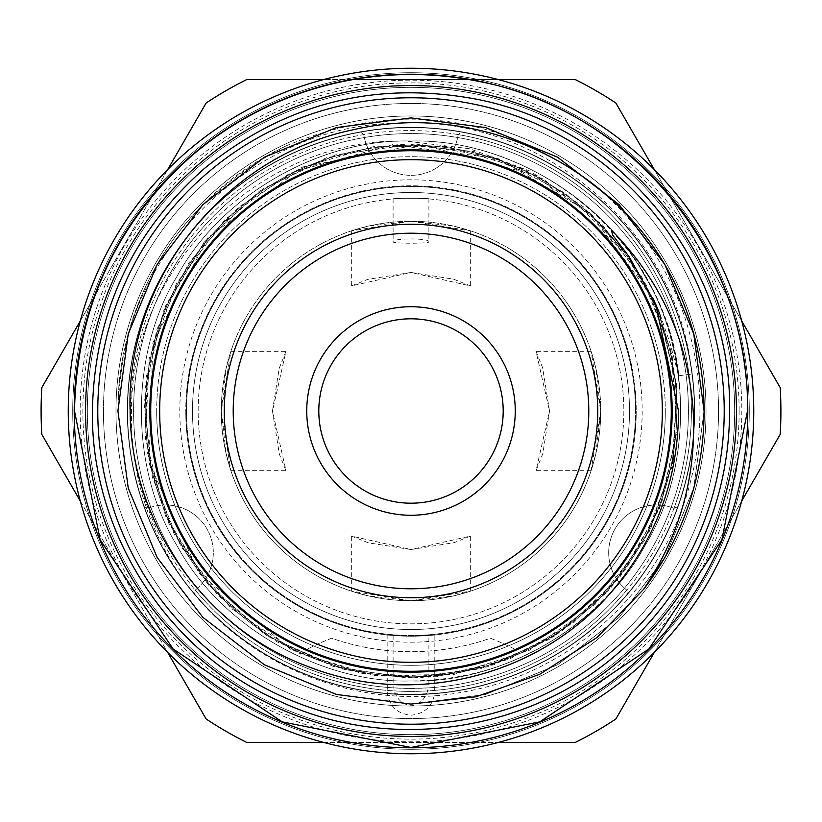 <?xml version="1.0" encoding="UTF-8"?>
<svg xmlns="http://www.w3.org/2000/svg" width="822" height="822" viewBox="0 0 822 822"><rect width="100%" height="100%" fill="white"/><g stroke="black" fill="none" stroke-linecap="round" stroke-linejoin="round"><path stroke-width="0.62" stroke-dasharray="4.11 3.08" d="M629.508 411A218.508 218.508 0 0 0 411 192.492A218.508 218.508 0 0 0 192.492 411A218.508 218.508 0 0 0 411 629.508A218.508 218.508 0 0 0 629.508 411A218.508 218.508 0 0 1 411 629.508A218.508 218.508 0 0 1 192.492 411A218.508 218.508 0 0 1 411 192.492A218.508 218.508 0 0 1 629.508 411A218.508 218.508 0 0 0 411 192.492A218.508 218.508 0 0 0 192.492 411A218.508 218.508 0 0 1 411 192.492A218.508 218.508 0 0 1 629.508 411A218.508 218.508 0 0 1 411 629.508A218.508 218.508 0 0 1 192.492 411A218.508 218.508 0 0 0 411 629.508A218.508 218.508 0 0 0 629.508 411A218.508 218.508 0 0 1 411 629.508A218.508 218.508 0 0 1 192.492 411A218.508 218.508 0 0 1 411 192.492A218.508 218.508 0 0 1 629.508 411A218.508 218.508 0 0 1 411 629.508A218.508 218.508 0 0 1 192.492 411A218.508 218.508 0 0 0 411 629.508A218.508 218.508 0 0 0 629.508 411M115.974 411A295.026 295.026 0 0 1 411 115.974A295.026 295.026 0 0 1 706.026 411A295.026 295.026 0 0 1 411 706.026A295.026 295.026 0 0 1 115.974 411A295.026 295.026 0 0 0 411 706.026A295.026 295.026 0 0 0 706.026 411A295.026 295.026 0 0 1 411 706.026A295.026 295.026 0 0 1 115.974 411A295.026 295.026 0 0 1 411 115.974A295.026 295.026 0 0 1 706.026 411A295.026 295.026 0 0 1 411 706.026A295.026 295.026 0 0 1 115.974 411A295.026 295.026 0 0 1 411 115.974A295.026 295.026 0 0 1 706.026 411A295.026 295.026 0 0 1 411 706.026A295.026 295.026 0 0 1 115.974 411A295.026 295.026 0 0 1 411 115.974A295.026 295.026 0 0 1 706.026 411A295.026 295.026 0 0 0 411 115.974A295.026 295.026 0 0 0 115.974 411M741.732 321.001L727.963 297.163A336.784 336.784 0 0 1 411 747.784A336.784 336.784 0 0 1 74.216 411A336.784 336.784 0 0 1 411 74.216A336.784 336.784 0 0 1 747.784 411A336.784 336.784 0 0 1 411 747.784A336.784 336.784 0 0 1 74.216 411A336.784 336.784 0 0 1 411 74.216A336.784 336.784 0 0 1 747.784 411A336.784 336.784 0 0 1 411 747.784A336.784 336.784 0 0 1 94.037 297.163L80.268 321.001M741.824 411A330.824 330.824 0 0 1 411 741.824A330.824 330.824 0 0 1 80.176 411A330.824 330.824 0 0 1 411 80.176A330.824 330.824 0 0 1 741.824 411M515.26 411A104.26 104.26 0 0 1 411 515.26A104.26 104.26 0 0 1 306.74 411A104.26 104.26 0 0 1 411 306.74A104.26 104.26 0 0 1 515.26 411M636.218 411A225.218 225.218 0 0 1 411 636.218A225.218 225.218 0 0 1 185.782 411A225.218 225.218 0 0 1 411 185.782A225.218 225.218 0 0 1 636.218 411A225.218 225.218 0 0 0 411 185.782A225.218 225.218 0 0 0 185.782 411A225.218 225.218 0 0 0 411 636.218A225.218 225.218 0 0 0 636.218 411A225.218 225.218 0 0 1 411 636.218A225.218 225.218 0 0 1 185.782 411M148.022 508.315A47.727 47.727 0 0 1 195.235 590.093L195.112 590.186A47.727 47.727 0 0 0 147.878 508.366L144.261 506.712L148.022 508.315A280.405 280.405 0 0 1 130.595 411A280.405 280.405 0 0 0 411 691.405A280.405 280.405 0 0 0 691.405 411A280.405 280.405 0 0 0 411 130.595A280.405 280.405 0 0 0 130.595 411A280.405 280.405 0 0 1 363.786 134.592L360.519 132.137A283.395 283.395 0 0 0 194.742 594.152A283.395 283.395 0 0 0 694.395 411A283.395 283.395 0 0 1 411 694.395A283.395 283.395 0 0 1 127.605 411A283.395 283.395 0 0 1 411 127.605A283.395 283.395 0 0 1 694.395 411A283.395 283.395 0 0 1 411 694.395A283.395 283.395 0 0 1 127.605 411A283.395 283.395 0 0 1 411 127.605A283.395 283.395 0 0 1 498.769 680.462A283.395 283.395 0 0 1 181.97 577.907C147.333 527.508 130.493 471.879 131.448 411C131.058 266.451 260.009 137.151 405.996 141.076L469.835 148.772L530.139 171.151L583.558 206.99L627.155 254.286L659.367 312.268L670.218 343.73L678.664 375.767L691.97 374.02A283.395 283.395 0 0 1 434.704 693.398L434.869 634.892M387.131 634.882L387.296 693.398C389.566 706.53 397.468 713.804 411 715.222C424.501 713.815 432.403 706.54 434.704 693.398L411 694.395L387.296 693.398A283.395 283.395 0 0 1 127.605 411A283.395 283.395 0 0 1 411 127.605A283.395 283.395 0 0 1 694.395 411A283.395 283.395 0 0 0 461.481 132.137L458.234 134.438L461.481 132.137A283.395 283.395 0 0 0 360.519 132.137L363.766 134.438A47.727 47.727 0 0 0 458.234 134.438L458.214 134.592A47.727 47.727 0 0 1 363.786 134.592M549.538 411L542.643 367.835L536.036 351.343L549.538 411L542.849 453.518L536.036 470.657L549.538 411M671.574 411A260.574 260.574 0 0 1 411 671.574A260.574 260.574 0 0 1 150.426 411A260.574 260.574 0 0 1 411 150.426A260.574 260.574 0 0 1 671.574 411A260.574 260.574 0 0 1 411 671.574A260.574 260.574 0 0 1 150.426 411A260.574 260.574 0 0 1 411 150.426A260.574 260.574 0 0 1 671.574 411M623.847 411A212.847 212.847 0 0 1 411 623.847A212.847 212.847 0 0 1 198.153 411A212.847 212.847 0 0 1 411 198.153A212.847 212.847 0 0 1 623.847 411A212.847 212.847 0 0 1 411 623.847A212.847 212.847 0 0 1 198.153 411A212.847 212.847 0 0 1 411 198.153A212.847 212.847 0 0 1 623.847 411M150.724 411A260.276 260.276 0 0 0 411 671.276A260.276 260.276 0 0 0 671.276 411A260.276 260.276 0 0 1 411 671.276A260.276 260.276 0 0 1 150.724 411A260.276 260.276 0 0 0 411 671.276A260.276 260.276 0 0 0 671.276 411A260.276 260.276 0 0 1 411 671.276A260.276 260.276 0 0 1 150.724 411A260.276 260.276 0 0 1 411 150.724A260.276 260.276 0 0 1 671.276 411A260.276 260.276 0 0 1 411 671.276A260.276 260.276 0 0 1 150.724 411A260.276 260.276 0 0 1 411 150.724A260.276 260.276 0 0 1 671.276 411A260.276 260.276 0 0 0 411 150.724A260.276 260.276 0 0 0 150.724 411A260.276 260.276 0 0 1 411 150.724A260.276 260.276 0 0 1 671.276 411A260.276 260.276 0 0 0 411 150.724A260.276 260.276 0 0 0 150.724 411A260.276 260.276 0 0 0 411 671.276A260.276 260.276 0 0 0 671.276 411A260.276 260.276 0 0 1 411 671.276A260.276 260.276 0 0 1 150.724 411M411 600.728L453.621 595.878L470.657 591.1L411 600.728L351.343 591.1L368.369 595.868L411 600.728M600.728 411A189.728 189.728 0 0 1 411 600.728A189.728 189.728 0 0 1 221.272 411L226.122 453.621L230.9 470.657L221.272 411L230.9 351.343L226.132 368.369L221.272 411A189.728 189.728 0 0 1 411 221.272A189.728 189.728 0 0 1 600.728 411A189.728 189.728 0 0 1 411 600.728A189.728 189.728 0 0 1 221.272 411A189.728 189.728 0 0 1 411 221.272A189.728 189.728 0 0 1 600.728 411L591.1 470.657L595.868 453.631L600.728 411L595.878 368.379L591.1 351.343L600.728 411M233.212 411A177.788 177.788 0 0 1 411 233.212A177.788 177.788 0 0 1 588.788 411A177.788 177.788 0 0 1 411 588.788A177.788 177.788 0 0 1 233.212 411M662.327 411A251.327 251.327 0 0 1 411 662.327A251.327 251.327 0 0 1 159.674 411A251.327 251.327 0 0 1 411 159.674A251.327 251.327 0 0 1 662.327 411A251.327 251.327 0 0 1 411 662.327A251.327 251.327 0 0 1 159.674 411A251.327 251.327 0 0 1 411 159.674A251.327 251.327 0 0 1 662.327 411M749.284 411A338.284 338.284 0 0 1 411 749.284A338.284 338.284 0 0 1 72.716 411A338.284 338.284 0 0 1 411 72.716A338.284 338.284 0 0 1 749.284 411A338.284 338.284 0 0 1 411 749.284A338.284 338.284 0 0 1 72.716 411A338.284 338.284 0 0 1 411 72.716A338.284 338.284 0 0 1 749.284 411M87.338 411A323.663 323.663 0 0 0 411 734.663A323.663 323.663 0 0 0 734.663 411A323.663 323.663 0 0 1 411 734.663A323.663 323.663 0 0 1 87.338 411A323.663 323.663 0 0 0 411 734.663A323.663 323.663 0 0 0 734.663 411A323.663 323.663 0 0 1 411 734.663A323.663 323.663 0 0 1 87.338 411A323.663 323.663 0 0 1 411 87.338A323.663 323.663 0 0 1 734.663 411A323.663 323.663 0 0 0 411 87.338A323.663 323.663 0 0 0 87.338 411A323.663 323.663 0 0 1 411 87.338A323.663 323.663 0 0 1 734.663 411A323.663 323.663 0 0 0 411 87.338A323.663 323.663 0 0 0 87.338 411M97.777 411A313.223 313.223 0 0 0 411 724.223A313.223 313.223 0 0 0 724.223 411A313.223 313.223 0 0 0 411 97.777A313.223 313.223 0 0 0 97.777 411M127.307 411A283.693 283.693 0 0 0 411 694.693A283.693 283.693 0 0 0 694.693 411A283.693 283.693 0 0 1 411 694.693A283.693 283.693 0 0 1 127.307 411A283.693 283.693 0 0 0 411 694.693A283.693 283.693 0 0 0 694.693 411A283.693 283.693 0 0 1 411 694.693A283.693 283.693 0 0 1 127.307 411A283.693 283.693 0 0 0 411 694.693A283.693 283.693 0 0 0 694.693 411A283.693 283.693 0 0 1 411 694.693A283.693 283.693 0 0 1 127.307 411A283.693 283.693 0 0 1 411 127.307A283.693 283.693 0 0 1 694.693 411A283.693 283.693 0 0 1 411 694.693A283.693 283.693 0 0 1 127.307 411A283.693 283.693 0 0 1 411 127.307A283.693 283.693 0 0 1 694.693 411A283.693 283.693 0 0 1 411 694.693A283.693 283.693 0 0 1 127.307 411A283.693 283.693 0 0 1 411 127.307A283.693 283.693 0 0 1 694.693 411A283.693 283.693 0 0 0 411 127.307A283.693 283.693 0 0 0 127.307 411A283.693 283.693 0 0 1 411 127.307A283.693 283.693 0 0 1 694.693 411A283.693 283.693 0 0 0 411 127.307A283.693 283.693 0 0 0 127.307 411A283.693 283.693 0 0 1 411 127.307A283.693 283.693 0 0 1 694.693 411A283.693 283.693 0 0 0 411 127.307A283.693 283.693 0 0 0 127.307 411M186.101 411A224.899 224.899 0 0 1 411 186.101A224.899 224.899 0 0 1 635.899 411A224.899 224.899 0 0 1 411 635.899A224.899 224.899 0 0 1 186.101 411M747.784 411A336.784 336.784 0 0 1 411 747.784A336.784 336.784 0 0 1 74.216 411A336.784 336.784 0 0 1 411 74.216A336.784 336.784 0 0 1 470.903 742.42A336.784 336.784 0 0 1 74.216 411A336.784 336.784 0 0 1 411 74.216A336.784 336.784 0 0 1 747.784 411M736.45 411A325.45 325.45 0 0 1 411 736.45A325.45 325.45 0 0 1 85.55 411A325.45 325.45 0 0 1 411 85.55A325.45 325.45 0 0 1 736.45 411A325.45 325.45 0 0 1 411 736.45A325.45 325.45 0 0 1 85.55 411A325.45 325.45 0 0 1 411 85.55A325.45 325.45 0 0 1 736.45 411A325.45 325.45 0 0 1 411 736.45A325.45 325.45 0 0 1 85.55 411A325.45 325.45 0 0 1 411 85.55A325.45 325.45 0 0 1 736.45 411A325.45 325.45 0 0 1 411 736.45A325.45 325.45 0 0 1 85.55 411A325.45 325.45 0 0 1 411 85.55A325.45 325.45 0 0 1 736.45 411A325.45 325.45 0 0 1 411 736.45A325.45 325.45 0 0 1 85.55 411A325.45 325.45 0 0 1 411 85.55A325.45 325.45 0 0 1 736.45 411M393.101 635.447L393.101 687.85L393.779 687.891C395.444 697.888 401.187 703.889 411 705.862C420.802 703.899 426.546 697.909 428.221 687.891L411 688.425L393.779 687.891A277.425 277.425 0 0 1 133.575 411A277.425 277.425 0 0 1 411 133.575A277.425 277.425 0 0 1 688.425 411A277.425 277.425 0 0 1 411 688.425A277.425 277.425 0 0 1 133.575 411A277.425 277.425 0 0 1 411 133.575A277.425 277.425 0 0 1 688.425 411A277.425 277.425 0 0 1 428.221 687.891L428.899 687.85L428.899 635.447M718.551 411A307.551 307.551 0 0 1 411 718.551A307.551 307.551 0 0 1 103.449 411A307.551 307.551 0 0 1 411 103.449A307.551 307.551 0 0 1 718.551 411A307.551 307.551 0 0 1 411 718.551A307.551 307.551 0 0 1 103.449 411A307.551 307.551 0 0 1 411 103.449A307.551 307.551 0 0 1 718.551 411M676.794 411A265.794 265.794 0 0 1 411 676.794A265.794 265.794 0 0 1 145.206 411A265.794 265.794 0 0 0 411 676.794A265.794 265.794 0 0 0 676.794 411A265.794 265.794 0 0 1 411 676.794A265.794 265.794 0 0 1 145.206 411A265.794 265.794 0 0 0 411 676.794A265.794 265.794 0 0 0 676.794 411A265.794 265.794 0 0 1 411 676.794A265.794 265.794 0 0 1 145.206 411A265.794 265.794 0 0 0 411 676.794A265.794 265.794 0 0 0 676.794 411A265.794 265.794 0 0 0 411 145.206A265.794 265.794 0 0 0 145.206 411A265.794 265.794 0 0 1 411 145.206A265.794 265.794 0 0 1 676.794 411A265.794 265.794 0 0 0 411 145.206A265.794 265.794 0 0 0 145.206 411A265.794 265.794 0 0 1 411 145.206A265.794 265.794 0 0 1 676.794 411A265.794 265.794 0 0 0 411 145.206A265.794 265.794 0 0 0 145.206 411A265.794 265.794 0 0 1 411 145.206A265.794 265.794 0 0 1 676.794 411M691.97 374.02C677.729 229.225 539.438 113.611 395.32 123.166C250.412 126.29 123.619 252.724 118.255 396.831L117.916 411L128.253 488.145L157.177 557.542L202.818 617.291L264.458 664.823L336.434 694.446L411 704.084L485.566 694.446L557.542 664.823L619.182 617.291L664.823 557.542L693.747 488.145L704.084 411L693.747 333.855L664.823 264.458L619.182 204.709L557.542 157.177L485.566 127.554L411 117.916L336.434 127.554L264.458 157.177L202.818 204.709L157.177 264.458L128.253 333.855L117.916 411L128.253 488.145L157.177 557.542L202.818 617.291L264.458 664.823L336.434 694.446L411 704.084L485.566 694.446L557.542 664.823L619.182 617.291L664.823 557.542L693.747 488.145L704.084 411L693.747 333.855L664.823 264.458L619.182 204.709L557.542 157.177L485.566 127.554L411 117.916L336.434 127.554L264.458 157.177L202.818 204.709L157.177 264.458L128.253 333.855L117.916 411L128.253 488.145L157.177 557.542L202.818 617.291L264.458 664.823L336.434 694.446L411 704.084L485.566 694.446L557.542 664.823L619.182 617.291L664.823 557.542L693.747 488.145L704.084 411L693.747 333.855L664.823 264.458L619.182 204.709L557.542 157.177L485.566 127.554L411 117.916L336.434 127.554L264.458 157.177L202.818 204.709L157.177 264.458L128.253 333.855L117.916 411L128.253 488.145L157.177 557.542L202.818 617.291L264.458 664.823L336.434 694.446L411 704.084L485.566 694.446L557.542 664.823L619.182 617.291L664.823 557.542L693.747 488.145L704.084 411L693.747 488.145L664.823 557.542L643.503 589.436L664.823 557.542L693.747 488.145L704.084 411L693.747 488.145L664.823 557.542L643.503 589.436M118.255 396.831A293.084 293.084 0 0 1 286.066 145.874C178.261 202.109 122.211 290.485 117.916 411L128.253 333.855L157.177 264.458L202.818 204.709L264.458 157.177L336.434 127.554L411 117.916L485.566 127.554L557.542 157.177L619.182 204.709L664.823 264.458L693.747 333.855L704.084 411C703.755 367.342 694.837 326.56 677.338 288.666M306.729 649.472A260.276 260.276 0 0 0 515.271 649.472A223.728 223.728 0 0 0 490.374 638.242A240.712 240.712 0 0 1 331.626 638.242A223.728 223.728 0 0 0 306.729 649.472A260.276 260.276 0 0 0 515.271 649.472A223.728 223.728 0 0 0 490.374 638.242A240.712 240.712 0 0 1 331.626 638.242A223.728 223.728 0 0 0 306.729 649.472M739.132 411A328.132 328.132 0 0 1 411 739.132A328.132 328.132 0 0 1 82.868 411A328.132 328.132 0 0 1 411 82.868A328.132 328.132 0 0 1 739.132 411M780.9 411A369.9 369.9 0 0 1 780.16 434.437L615.873 718.983A369.9 369.9 0 0 1 575.277 742.42L246.723 742.42A369.9 369.9 0 0 1 206.127 718.983L41.84 434.437A369.9 369.9 0 0 1 41.84 387.563L206.127 103.017A369.9 369.9 0 0 1 246.723 79.58L575.277 79.58A369.9 369.9 0 0 1 615.873 103.017L780.16 387.563A369.9 369.9 0 0 1 780.9 411M411 549.538L368.482 542.849L351.343 536.036L411 549.538L454.165 542.643L470.657 536.036L411 549.538M411 272.462L453.518 279.151L470.657 285.964L411 272.462L367.835 279.357L351.343 285.964L411 272.462M411 221.272L470.657 230.9L453.631 226.132L411 221.272L368.379 226.122L351.343 230.9L411 221.272M272.462 411L279.151 368.482L285.964 351.343L272.462 411L279.357 454.165L285.964 470.657L272.462 411M428.899 198.914C429.968 198.092 392.043 198.092 393.101 198.914C391.991 198.092 429.978 198.092 428.899 198.914L428.899 241.843C430.101 237.979 391.919 237.969 393.101 241.843C391.95 243.661 430.029 243.661 428.899 241.843M393.101 198.914L393.101 241.843M411 636.156C378.192 634.635 378.192 634.635 411 636.156C378.192 634.635 378.192 634.635 411 636.156C387.481 635.365 387.481 635.365 411 636.156C387.481 635.365 387.481 635.365 411 636.156C434.519 635.355 434.519 635.355 411 636.156C434.519 635.355 434.519 635.355 411 636.156C443.788 634.635 443.788 634.635 411 636.156C443.788 634.635 443.788 634.635 411 636.156M654.312 652.421L741.732 500.999M323.58 742.42L498.42 742.42M498.42 79.58L470.903 79.58A336.784 336.784 0 0 1 668.07 193.417L654.312 169.579M167.688 169.579L153.93 193.417A336.784 336.784 0 0 1 351.097 79.58L323.58 79.58M80.268 500.999L167.688 652.421M668.07 193.417A336.784 336.784 0 0 1 727.963 297.163L668.07 193.417M351.097 79.58A336.784 336.784 0 0 1 470.903 79.58L351.097 79.58M94.037 297.163A336.784 336.784 0 0 1 153.93 193.417L94.037 297.163M286.066 145.874C395.999 100.243 498.296 113.056 592.96 184.313C678.427 252.364 718.603 371.143 691.641 476.904C666.981 583.497 576.818 670.526 469.136 690.87C361.957 713.599 244.658 667.485 181.97 577.907M626.765 590.093A47.727 47.727 0 0 1 673.978 508.315L677.739 506.712L674.122 508.366A47.727 47.727 0 0 0 626.888 590.186L626.765 590.093A280.405 280.405 0 0 1 195.235 590.093M458.214 134.592A280.405 280.405 0 0 1 673.978 508.315M626.888 590.186L627.258 594.152L626.888 590.186M195.112 590.186L194.742 594.152L195.112 590.186M179.812 411A231.188 231.188 0 0 1 411 179.812A231.188 231.188 0 0 1 642.188 411A231.188 231.188 0 0 1 411 642.188A231.188 231.188 0 0 1 179.812 411M156.694 411A254.306 254.306 0 0 0 411 665.306A254.306 254.306 0 0 0 665.306 411A254.306 254.306 0 0 1 411 665.306A254.306 254.306 0 0 1 156.694 411A254.306 254.306 0 0 1 411 156.694A254.306 254.306 0 0 1 665.306 411A254.306 254.306 0 0 0 411 156.694A254.306 254.306 0 0 0 156.694 411M186.522 411A224.478 224.478 0 0 1 411 186.522A224.478 224.478 0 0 1 635.478 411A224.478 224.478 0 0 0 411 186.522A224.478 224.478 0 0 0 186.522 411A224.478 224.478 0 0 0 411 635.478A224.478 224.478 0 0 0 635.478 411A224.478 224.478 0 0 1 411 635.478A224.478 224.478 0 0 1 186.522 411M405.996 141.076C316.367 140.264 219.587 197.609 177.203 276.017C129.455 353.388 129.455 468.612 177.203 545.983C220.337 626.015 320.128 683.627 411 680.965C501.872 683.627 601.663 626.015 644.797 545.983C692.545 468.612 692.545 353.388 644.797 276.017C601.663 195.985 501.872 138.373 411 141.035C320.128 138.373 220.337 195.985 177.203 276.017C129.455 353.388 129.455 468.612 177.203 545.983C220.337 626.015 320.128 683.627 411 680.965C501.872 683.627 601.663 626.015 644.797 545.983C692.545 468.612 692.545 353.388 644.797 276.017C601.663 195.985 501.872 138.373 411 141.035C320.128 138.373 220.337 195.985 177.203 276.017C129.455 353.388 129.455 468.612 177.203 545.983C220.337 626.015 320.128 683.627 411 680.965C501.872 683.627 601.663 626.015 644.797 545.983C692.545 468.612 692.545 353.388 644.797 276.017C601.663 195.985 501.872 138.373 411 141.035C320.128 138.373 220.337 195.985 177.203 276.017C129.455 353.388 129.455 468.612 177.203 545.983C220.337 626.015 320.128 683.627 411 680.965C501.872 683.627 601.663 626.015 644.797 545.983C692.545 468.612 692.545 353.388 644.797 276.017C601.663 195.985 501.872 138.373 411 141.035C320.128 138.373 220.337 195.985 177.203 276.017C129.455 353.388 129.455 468.612 177.203 545.983C220.337 626.015 320.128 683.627 411 680.965C501.872 683.627 601.663 626.015 644.797 545.983C703.591 450.651 687.952 308.507 611.28 229.965M678.664 375.767C666.313 246.292 541.236 138.25 411 141.035C320.128 138.373 220.337 195.985 177.203 276.017C129.455 353.388 129.455 468.612 177.203 545.983C220.337 626.015 320.128 683.627 411 680.965C501.872 683.627 601.663 626.015 644.797 545.983C692.545 468.612 692.545 353.388 644.797 276.017C601.663 195.985 501.872 138.373 411 141.035C320.128 138.373 220.337 195.985 177.203 276.017C129.455 353.388 129.455 468.612 177.203 545.983C220.337 626.015 320.128 683.627 411 680.965C501.872 683.627 601.663 626.015 644.797 545.983C692.545 468.612 692.545 353.388 644.797 276.017C601.663 195.985 501.872 138.373 411 141.035C320.128 138.373 220.337 195.985 177.203 276.017C129.455 353.388 129.455 468.612 177.203 545.983C220.337 626.015 320.128 683.627 411 680.965C501.872 683.627 601.663 626.015 644.797 545.983C692.545 468.612 692.545 353.388 644.797 276.017C601.663 195.985 501.872 138.373 411 141.035C320.128 138.373 220.337 195.985 177.203 276.017C129.455 353.388 129.455 468.612 177.203 545.983C220.337 626.015 320.128 683.627 411 680.965C501.872 683.627 601.663 626.015 644.797 545.983C692.545 468.612 692.545 353.388 644.797 276.017C601.663 195.985 501.872 138.373 411 141.035C320.128 138.373 220.337 195.985 177.203 276.017C129.455 353.388 129.455 468.612 177.203 545.983C220.337 626.015 320.128 683.627 411 680.965C488.72 680.133 555.477 650.49 611.28 592.035M351.343 591.1L351.343 536.036M591.1 470.657L536.036 470.657M470.657 230.9L470.657 285.964M230.9 351.343L285.964 351.343M230.9 470.657L285.964 470.657M351.343 230.9L351.343 285.964M591.1 351.343L536.036 351.343M470.657 591.1L470.657 536.036M659.593 313.603L676.712 384.932L673.732 458.501L650.87 528.238L610.006 588.984L554.172 636.351L487.364 666.827L414.576 677.955L341.921 668.892L268.65 636.865L207.791 584.165L165.52 515.98L145.453 438.599L149.172 358.752L176.514 283.333L225.249 219.238L290.361 172.826L392.711 144.641L498.183 158.656L589.487 212.446L652.719 297.636M658.227 310.192L676.927 387.326L672.232 466.146L644.325 540.763L595.272 604.201L529.841 650.079L454.042 674.492L374.421 675.468L297.8 652.802L231.105 608.27L180.902 546.414L152.481 477.685L144.127 403.366L156.642 329.858L188.896 262.845L238.37 207.329L301.438 167.534L373.26 146.696L447.641 146.542L524.21 169.209L591.059 213.874L641.437 276.161L670.999 350.326L677.318 429.906L659.717 508.058L619.541 577.702L560.912 631.923L493.909 664.782L419.991 677.831L345.579 669.848L276.5 641.622L217.922 595.395L174.326 534.557L149.296 463.803L144.898 389.299L163.218 311.589L204.041 242.336L263.389 188.536L335.746 154.844L414.833 144.045L493.847 157.197L565.639 193.365L623.086 248.819L659.583 313.614L676.845 386.381L673.29 460.854L649.359 531.259L606.955 592.333L549.168 639.454L480.387 668.81L406.582 677.945L333.085 666.365L265.29 634.718L209.086 585.675L168.726 523.172L147.179 451.977L146.141 377.38L165.869 305.219L204.575 241.678L259.433 191.218L326.498 157.742L399.985 144.24L474.16 151.597L543.404 179.155L602.464 224.93L646.637 285.491L672.16 355.515L677.307 429.947L661.525 503.3L626.076 569.184L573.91 622.521L509.034 659.336L436.277 676.783L361.32 673.321L290.669 649.329L198.832 573.037L149.029 462.55L152.851 342.897L207.761 237.866L302.712 166.969L420.237 144.169L537.218 175.754L627.155 254.286"/><path stroke-width="1.23" d="M672.17 411A261.17 261.17 0 0 0 411 149.83A261.17 261.17 0 0 0 149.83 411A261.17 261.17 0 0 0 411 672.17A261.17 261.17 0 0 0 672.17 411M68.247 411A342.753 342.753 0 0 1 411 68.247A342.753 342.753 0 0 1 753.753 411A342.753 342.753 0 0 1 411 753.753A342.753 342.753 0 0 1 68.247 411M515.26 411A104.26 104.26 0 0 1 411 515.26A104.26 104.26 0 0 1 306.74 411A104.26 104.26 0 0 1 411 306.74A104.26 104.26 0 0 1 515.26 411M503.198 411A92.198 92.198 0 0 1 411 503.198A92.198 92.198 0 0 1 318.802 411A92.198 92.198 0 0 1 411 318.802A92.198 92.198 0 0 1 503.198 411M671.276 411A260.276 260.276 0 0 1 411 671.276A260.276 260.276 0 0 1 150.724 411A260.276 260.276 0 0 1 411 150.724A260.276 260.276 0 0 1 671.276 411M224.262 411A186.738 186.738 0 0 1 411 224.262A186.738 186.738 0 0 1 597.738 411A186.738 186.738 0 0 1 411 597.738A186.738 186.738 0 0 1 224.262 411M233.212 411A177.788 177.788 0 0 1 411 233.212A177.788 177.788 0 0 1 588.788 411A177.788 177.788 0 0 1 411 588.788A177.788 177.788 0 0 1 233.212 411M159.674 411A251.327 251.327 0 0 0 411 662.327A251.327 251.327 0 0 0 662.327 411A251.327 251.327 0 0 0 411 159.674A251.327 251.327 0 0 0 159.674 411M97.777 411A313.223 313.223 0 0 0 411 724.223A313.223 313.223 0 0 0 724.223 411A313.223 313.223 0 0 0 411 97.777A313.223 313.223 0 0 0 97.777 411M747.784 411A336.784 336.784 0 0 1 411 747.784A336.784 336.784 0 0 1 74.216 411A336.784 336.784 0 0 1 411 74.216A336.784 336.784 0 0 1 747.784 411M736.45 411A325.45 325.45 0 0 1 411 736.45A325.45 325.45 0 0 1 85.55 411A325.45 325.45 0 0 1 411 85.55A325.45 325.45 0 0 1 736.45 411M643.503 589.436L597.008 637.492L539.684 674.328L475.928 696.799L411 704.084L336.434 694.446L264.458 664.823L202.818 617.291L157.177 557.542L128.253 488.145L117.916 411L128.253 333.855L157.177 264.458L202.818 204.709L264.458 157.177L336.434 127.554L411 117.916L485.566 127.554L557.542 157.177L619.182 204.709L664.823 264.458L693.747 333.855L704.084 411A293.084 293.084 0 0 1 643.503 589.436L597.008 637.492L539.684 674.328L475.928 696.799L411 704.084L336.434 694.446L264.458 664.823L202.818 617.291L157.177 557.542L128.253 488.145L117.916 411L128.253 333.855L157.177 264.458L202.818 204.709L264.458 157.177L336.434 127.554L411 117.916L485.566 127.554L557.542 157.177L619.182 204.709L664.823 264.458L693.747 333.855L704.084 411A293.084 293.084 0 0 0 677.338 288.666C622.614 168.849 481.404 99.585 353.542 129.712C225.331 155.594 125.54 279.521 130.123 411C130.493 521.939 204.246 628.748 308.723 666.786C412.48 707.742 538.502 677.39 611.28 592.035C655.884 539.91 678.294 479.565 678.51 411L655.699 304.202L629.231 256.844L612.801 235.215L611.28 229.965C660.878 280.364 688.189 340.709 693.193 411C696.604 475.897 680.041 535.379 643.503 589.436L597.008 637.492L539.684 674.328L475.928 696.799L411 704.084L336.434 694.446L264.458 664.823L202.818 617.291L157.177 557.542L128.253 488.145L117.916 411L128.253 488.145L157.177 557.542L202.818 617.291L264.458 664.823L336.434 694.446L411 704.084L475.928 696.799L539.684 674.328L597.008 637.492L643.503 589.436M741.732 321.001L780.16 387.563A369.9 369.9 0 0 1 780.16 434.437L741.732 500.999M654.312 652.421L615.873 718.983A369.9 369.9 0 0 1 575.277 742.42L498.42 742.42M654.312 169.579L615.873 103.017A369.9 369.9 0 0 0 575.277 79.58L498.42 79.58M323.58 79.58L246.723 79.58A369.9 369.9 0 0 0 206.127 103.017L167.688 169.579M80.268 321.001L41.84 387.563A369.9 369.9 0 0 0 41.84 434.437L80.268 500.999M323.58 742.42L246.723 742.42A369.9 369.9 0 0 1 206.127 718.983L167.688 652.421M678.664 375.767L677.749 369.417M747.486 411L721.88 539.766L648.938 648.928L539.777 721.87L411.01 747.486L282.244 721.88L173.072 648.948L100.13 539.777L74.514 411C76.487 308.497 115.81 223.204 192.471 155.132C232.081 121.502 277.035 98.157 327.32 85.077C377.688 72.315 428.324 71.113 479.236 81.501C631.728 110.169 750.342 255.868 747.486 411M729.587 411C729.443 460.197 718.613 506.917 697.107 551.161C678.448 589.045 653.315 621.987 621.689 649.976C531.31 731.899 390.183 753.178 279.901 701.361C168.099 652.894 90.728 532.964 92.413 411C94.283 313.953 131.51 233.191 204.092 168.746C283.847 103.654 374.359 80.412 475.609 99.03C619.983 126.177 732.289 264.119 729.587 411M655.699 304.202L659.593 313.603M652.719 297.636L658.227 310.192"/></g></svg>
